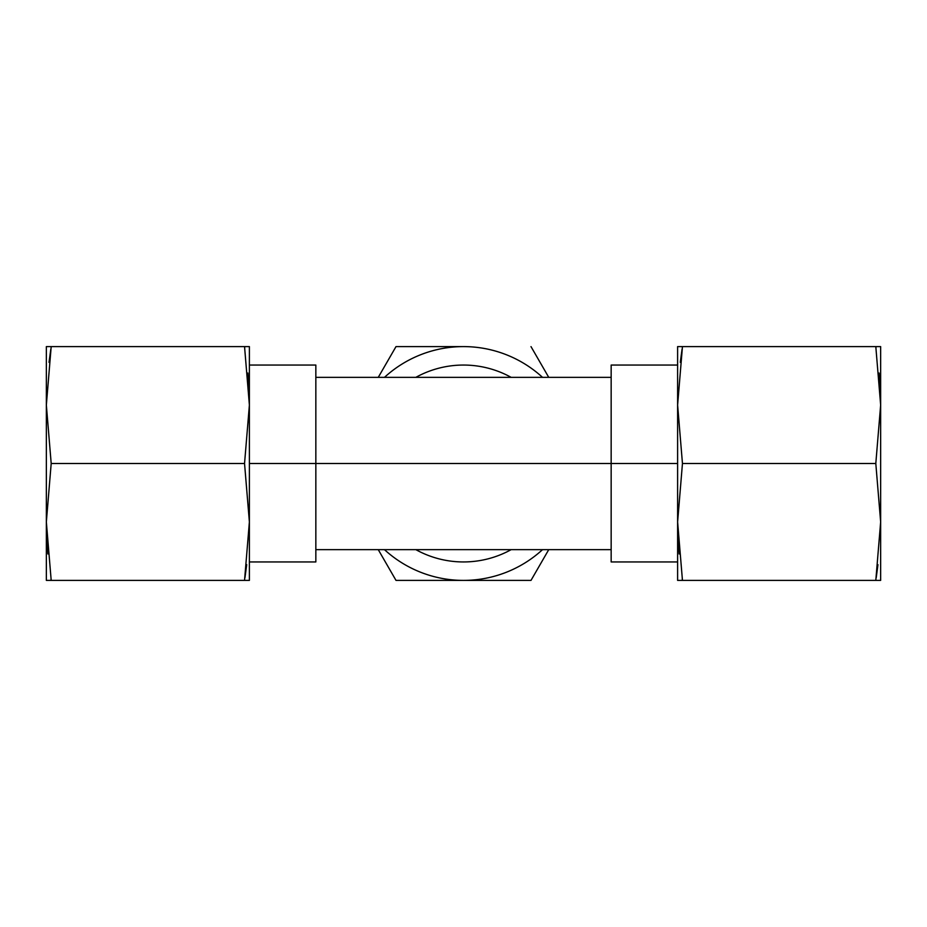 <?xml version="1.0" encoding="UTF-8"?>
<svg xmlns="http://www.w3.org/2000/svg" width="927" height="927" viewBox="0 0 927 927"><rect width="100%" height="100%" fill="white"/><g stroke="black" fill="none" stroke-linecap="round" stroke-linejoin="round"><path stroke-width="1.39" d="M415.841 549.641A98.447 98.447 0 0 0 511.159 549.641A98.447 98.447 0 0 1 415.841 549.641M511.159 377.359A98.447 98.447 0 0 0 415.841 377.359A98.447 98.447 0 0 1 511.159 377.359M249.386 365.053L315.84 365.053L315.84 377.359C315.84 361.078 315.84 361.078 315.84 377.359L315.84 463.5L249.386 463.5L315.84 463.5L315.84 561.947L249.386 561.947M677.614 561.947L611.16 561.947L611.16 461.704L611.16 463.5L677.614 463.5L315.84 463.5L315.84 549.641L611.16 549.641C611.16 565.922 611.16 565.922 611.16 549.641L315.84 549.641M677.614 365.053L611.16 365.053L611.16 461.704L611.16 377.359C611.16 361.078 611.16 361.078 611.16 377.359L315.84 377.359L315.84 463.5L611.16 463.5L611.16 549.641M611.16 377.359L315.84 377.359M880.65 346.605L677.614 346.605L682.457 346.605L677.614 405.053L682.457 463.5L677.614 521.947L682.457 580.395L677.614 580.395L677.614 405.053L682.457 463.5L875.806 463.5L682.457 463.5L677.614 521.947L682.457 580.395L682.26 579.108L682.457 580.395L875.806 580.395L677.614 580.395L677.614 346.605L677.614 405.053L682.457 346.605L875.806 346.605L876.003 347.892L875.806 346.605L880.65 346.605L880.65 405.053L875.806 346.605L880.65 405.053L880.65 521.947L875.806 463.5L880.65 405.053L880.65 521.947L875.806 463.5L880.65 405.053L880.65 346.605M880.65 580.395L875.806 580.395L880.65 521.947L880.65 580.395L875.806 580.395L880.65 521.947L880.65 580.395M680.291 362.341L682.063 349.189L680.291 362.341M879.12 373.036L880.65 403.72L879.12 373.036M677.741 414.276L677.614 406.385L677.741 414.276M880.569 514.508L880.65 520.719L880.569 514.508M877.973 564.659L876.2 577.811L877.973 564.659M679.143 553.964L677.614 523.28L679.143 553.964M463.5 346.605L396.003 346.605L463.5 346.605A116.895 116.895 0 0 0 384.473 377.359A116.895 116.895 0 0 1 542.527 377.359A116.895 116.895 0 0 0 463.5 346.605M463.5 580.395L396.003 580.395L378.251 549.641L396.003 580.395L463.5 580.395A116.895 116.895 0 0 0 542.527 549.641A116.895 116.895 0 0 1 463.5 580.395L530.997 580.395L463.5 580.395A116.895 116.895 0 0 1 384.473 549.641A116.895 116.895 0 0 0 463.5 580.395M378.251 377.359L396.003 346.605L378.251 377.359M548.749 549.641L530.997 580.395L548.749 549.641M530.997 346.605L548.749 377.359L530.997 346.605M249.386 346.605L46.35 346.605L51.194 346.605L46.35 405.053L51.194 463.5L244.543 463.5L249.386 405.053L244.543 346.605L51.194 346.605L46.35 405.053L51.194 463.5L46.35 521.947L51.194 580.395L46.35 580.395L46.35 346.605L46.35 521.947L51.194 580.395L244.543 580.395L51.194 580.395L50.997 579.108L51.194 580.395L46.35 580.395L46.35 521.947L51.194 463.5L244.543 463.5L249.386 405.053L244.543 346.605L244.74 347.892L244.543 346.605L249.386 346.605L249.386 521.947L244.543 463.5L249.386 521.947L249.386 580.395L244.543 580.395L249.386 521.947L249.386 580.395L244.543 580.395L249.386 521.947L249.386 346.605M249.259 512.724L249.386 520.615L249.259 512.724M246.709 564.659L244.937 577.811L246.709 564.659M47.88 553.964L46.35 523.28L47.88 553.964M247.857 373.036L249.386 403.72L247.857 373.036M46.431 412.492L46.35 406.281L46.431 412.492M49.027 362.341L50.8 349.189L49.027 362.341"/></g></svg>

